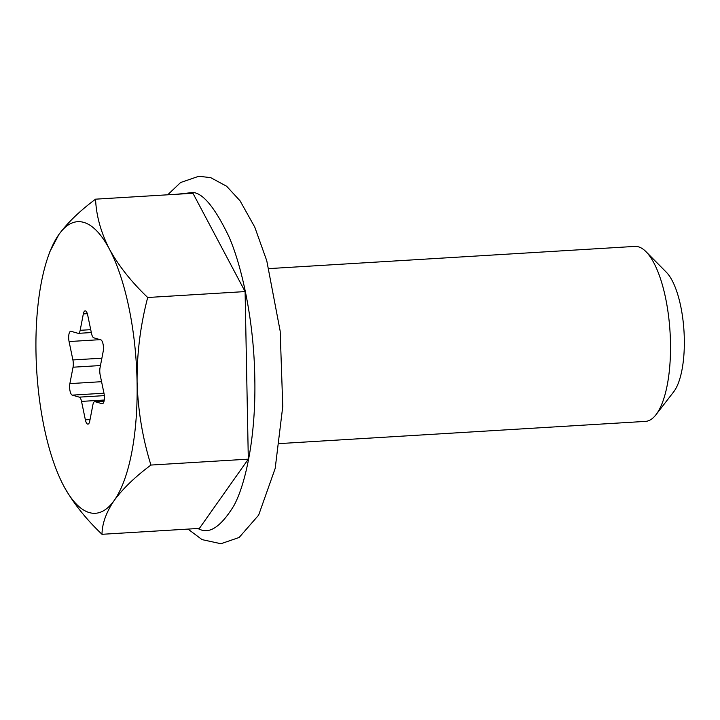 <?xml version="1.0" encoding="UTF-8"?>
<svg xmlns="http://www.w3.org/2000/svg" width="720" height="720" viewBox="0 0 720 720"><rect width="100%" height="100%" fill="white"/><g stroke="black" fill="none" stroke-linecap="round" stroke-linejoin="round"><path stroke-width="1.08" d="M279.522 443.583L645.453 421.389A87.651 29.961 -93.5 0 0 655.965 414.738A87.651 29.961 -93.5 0 0 670.05 332.082A87.651 29.961 -93.5 0 0 646.074 251.739A87.651 29.961 -93.5 0 0 634.842 246.411L268.911 268.605M95.562 199.17L192.951 193.266L245.097 291.582L248.31 459.153L199.386 528.399L101.997 534.303C85.68 518.751 72.909 502.614 63.684 485.892A146.079 49.932 86.5 0 1 62.019 482.634A146.079 49.932 86.5 0 1 36 352.944A146.079 49.932 86.5 0 1 48.276 256.14A146.079 49.932 86.5 0 1 58.86 234.54C67.536 222.723 79.776 210.933 95.562 199.17C96.255 215.676 100.863 232.308 109.395 249.075C118.629 265.797 131.4 281.934 147.708 297.495C140.427 325.278 136.881 353.457 137.079 382.014C137.979 410.535 142.596 438.219 150.93 465.057C135.144 476.82 122.904 488.61 114.219 500.427C106.236 512.199 102.159 523.494 101.997 534.303M248.31 459.153L150.93 465.057M245.097 291.582L147.708 297.495M49.932 251.487L58.86 234.54A146.079 49.932 86.5 0 1 109.395 249.075A146.079 49.932 86.5 0 1 137.079 382.014A146.079 49.932 86.5 0 1 114.219 500.427A146.079 49.932 86.5 0 1 63.684 485.892M90.729 329.67L80.172 330.309L83.331 313.911A7.308 2.493 86.5 0 1 85.149 310.878A7.308 2.493 86.5 0 1 87.714 315.162L91.539 333.567A7.308 2.493 -93.5 0 0 93.798 337.824L100.8 339.84A7.308 2.493 86.5 0 1 103.203 351.351L100.035 367.758A7.308 2.493 86.5 0 0 100.179 375.012L104.013 393.435A7.308 2.493 86.5 0 1 102.339 403.731A7.308 2.493 86.5 0 1 102.033 403.695L95.031 401.679L104.058 401.13M104.337 395.622L79.272 397.143A7.308 2.493 86.5 0 1 81.531 401.4L85.365 419.841A7.308 2.493 86.5 0 0 87.93 424.125A7.308 2.493 86.5 0 0 89.748 421.092L92.916 404.676A7.308 2.493 86.5 0 1 94.725 401.643A7.308 2.493 86.5 0 1 95.031 401.679M79.272 397.143L72.27 395.127A7.308 2.493 86.5 0 1 70.011 390.87A7.308 2.493 86.5 0 1 69.867 383.616L73.044 367.209L100.458 365.544M101.88 358.191L72.9 359.946A7.308 2.493 86.5 0 1 73.044 367.209M72.9 359.946L69.075 341.55A7.308 2.493 86.5 0 1 70.749 331.263A7.308 2.493 86.5 0 1 71.055 331.299L78.048 333.306A7.308 2.493 86.5 0 0 78.354 333.342A7.308 2.493 86.5 0 0 80.172 330.309M646.074 251.739L666.423 272.322A64.278 21.969 86.5 0 1 684 331.236A64.278 21.969 86.5 0 1 673.668 391.851L655.965 414.738M177.174 194.22L192.933 192.492C203.076 193.176 215.019 207.774 228.753 236.277C241.839 265.734 253.926 320.616 254.79 377.694C256.122 434.907 246.024 483.408 233.928 505.62C221.139 526.491 209.628 534.348 199.395 529.164L197.451 528.516M87.318 313.668L83.331 313.911M102.033 403.695L102.636 403.659M100.188 339.66L69.075 341.55M101.565 381.69L69.867 383.616M85.365 419.841L90.045 419.553M103.959 393.21L72.27 395.127M81.531 401.4L104.265 400.023M187.992 529.092L202.086 539.631L220.932 543.726L239.139 537.48L258.642 515.133L275.184 468.414L282.762 406.467L280.179 331.146L266.787 260.829L254.763 227.115L240.066 200.826L226.656 186.273L210.672 177.624L198.792 176.274L180.594 182.52L167.715 194.796M48.276 256.14L49.914 251.478M91.332 332.559L78.354 333.342M104.067 401.076L94.725 401.643"/></g></svg>
